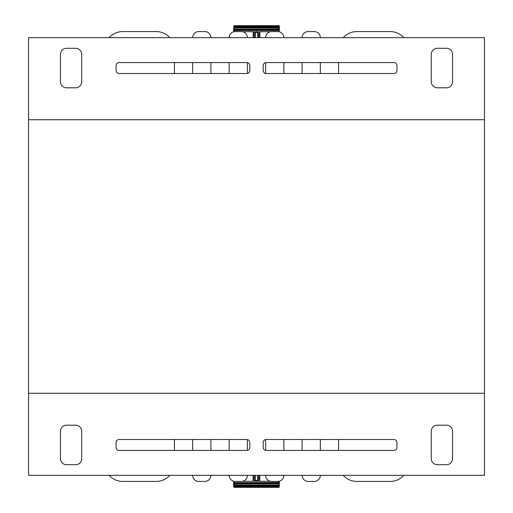 <?xml version="1.0" encoding="UTF-8"?>
<svg xmlns="http://www.w3.org/2000/svg" width="513" height="513" viewBox="0 0 513 513"><rect width="100%" height="100%" fill="white"/><g stroke="black" fill="none" stroke-linecap="round" stroke-linejoin="round"><path stroke-width="0.77" d="M28.536 119.721L28.536 37.654L484.464 37.654L484.464 119.721L28.536 119.721L28.536 393.279L484.464 393.279L484.464 475.346L28.536 475.346L28.536 393.279M484.464 119.721L484.464 393.279M431.273 54.372L431.273 81.727A6.079 6.079 0 0 0 437.352 87.806L446.47 87.806A6.079 6.079 0 0 0 452.549 81.727L452.549 54.372A6.079 6.079 0 0 0 446.47 48.293L437.352 48.293A6.079 6.079 0 0 0 431.273 54.372M263.188 70.48A3.04 3.04 0 0 0 266.228 73.519L393.888 73.519A3.04 3.04 0 0 0 396.927 70.48L396.927 65.619A3.04 3.04 0 0 0 393.888 62.58L266.228 62.58A3.04 3.04 0 0 0 263.188 65.619L263.188 70.48M116.073 70.48A3.04 3.04 0 0 0 119.112 73.519L246.772 73.519A3.04 3.04 0 0 0 249.812 70.48L249.812 65.619A3.04 3.04 0 0 0 246.772 62.58L119.112 62.58A3.04 3.04 0 0 0 116.073 65.619L116.073 70.48M75.648 87.806A6.079 6.079 0 0 0 81.727 81.727L81.727 54.372A6.079 6.079 0 0 0 75.648 48.293L66.53 48.293A6.079 6.079 0 0 0 60.451 54.372L60.451 81.727A6.079 6.079 0 0 0 66.53 87.806L75.648 87.806M81.727 458.628L81.727 431.273A6.079 6.079 0 0 0 75.648 425.194L66.53 425.194A6.079 6.079 0 0 0 60.451 431.273L60.451 458.628A6.079 6.079 0 0 0 66.53 464.707L75.648 464.707A6.079 6.079 0 0 0 81.727 458.628M249.812 442.52A3.04 3.04 0 0 0 246.772 439.481L119.112 439.481A3.04 3.04 0 0 0 116.073 442.52L116.073 447.381A3.04 3.04 0 0 0 119.112 450.42L246.772 450.42A3.04 3.04 0 0 0 249.812 447.381L249.812 442.52M396.927 442.52A3.04 3.04 0 0 0 393.888 439.481L266.228 439.481A3.04 3.04 0 0 0 263.188 442.52L263.188 447.381A3.04 3.04 0 0 0 266.228 450.42L393.888 450.42A3.04 3.04 0 0 0 396.927 447.381L396.927 442.52M437.352 425.194A6.079 6.079 0 0 0 431.273 431.273L431.273 458.628A6.079 6.079 0 0 0 437.352 464.707L446.47 464.707A6.079 6.079 0 0 0 452.549 458.628L452.549 431.273A6.079 6.079 0 0 0 446.47 425.194L437.352 425.194M210.907 475.346A6.079 6.079 0 0 1 204.828 481.425L198.749 481.425A6.079 6.079 0 0 1 192.67 475.346M247.381 475.346A6.079 6.079 0 0 1 241.302 481.425L235.223 481.425A6.079 6.079 0 0 1 229.144 475.346M283.856 475.346A6.079 6.079 0 0 1 277.777 481.425L271.698 481.425A6.079 6.079 0 0 1 265.619 475.346M320.33 475.346A6.079 6.079 0 0 1 314.251 481.425L308.172 481.425A6.079 6.079 0 0 1 302.093 475.346M403.834 475.346A18.237 18.237 0 0 1 390.239 481.425L356.804 481.425A18.237 18.237 0 0 1 343.21 475.346M343.21 37.654A18.237 18.237 0 0 1 356.804 31.575L390.239 31.575A18.237 18.237 0 0 1 403.834 37.654M302.093 37.654A6.079 6.079 0 0 1 308.172 31.575L314.251 31.575A6.079 6.079 0 0 1 320.33 37.654M265.619 37.654A6.079 6.079 0 0 1 271.698 31.575L277.777 31.575A6.079 6.079 0 0 1 283.856 37.654M229.144 37.654A6.079 6.079 0 0 1 235.223 31.575L241.302 31.575A6.079 6.079 0 0 1 247.381 37.654M192.67 37.654A6.079 6.079 0 0 1 198.749 31.575L204.828 31.575A6.079 6.079 0 0 1 210.907 37.654M109.166 37.654A18.237 18.237 0 0 1 122.761 31.575L156.196 31.575A18.237 18.237 0 0 1 169.79 37.654M169.79 475.346A18.237 18.237 0 0 1 156.196 481.425L122.761 481.425A18.237 18.237 0 0 1 109.166 475.346M174.433 439.481L174.433 450.42M192.67 450.42L192.67 439.481M204.828 481.425L198.749 481.425M210.907 439.481L210.907 450.42M229.144 450.42L229.144 439.481M241.302 481.425L235.223 481.425M247.381 439.538L247.381 450.356M265.619 450.356L265.619 439.538M277.777 481.425L271.698 481.425M283.856 439.481L283.856 450.42M302.093 450.42L302.093 439.481M314.251 481.425L308.172 481.425M320.33 439.481L320.33 450.42M338.567 450.42L338.567 439.481M390.239 481.425L356.804 481.425M356.804 31.575L390.239 31.575M338.567 73.519L338.567 62.58M320.33 62.58L320.33 73.519M308.172 31.575L314.251 31.575M302.093 73.519L302.093 62.58M283.856 62.58L283.856 73.519M271.698 31.575L277.777 31.575M265.619 73.462L265.619 62.644M247.381 62.644L247.381 73.462M235.223 31.575L241.302 31.575M229.144 73.519L229.144 62.58M210.907 62.58L210.907 73.519M198.749 31.575L204.828 31.575M192.67 73.519L192.67 62.58M174.433 62.58L174.433 73.519M122.761 31.575L156.196 31.575M156.196 481.425L122.761 481.425M257.686 481.271L257.686 475.346M255.256 481.271L255.256 480.514L257.686 480.514M255.256 475.346L255.256 480.514M233.671 481.271L233.671 482.246M253.127 481.271L253.127 475.346M253.582 475.346L253.582 481.271L242.655 481.271M270.345 481.271L259.36 481.271L259.36 475.346M258.296 475.346L258.296 481.271L254.647 481.271L254.647 475.346M279.264 481.239L279.264 486.895L279.264 486.138L278.809 486.132L278.809 487.35L234.127 487.35L234.127 485.529L278.809 485.529L278.809 486.132L233.671 486.132L233.671 486.895L233.671 481.22M279.264 486.132L279.264 484.272M279.264 483.83L279.264 483.246M278.809 481.335L278.809 482.489L279.264 482.489L278.809 485.529A0.455 0.455 0 0 1 279.264 485.984A0.455 0.455 0 0 0 278.809 485.529M233.671 483.246L233.671 482.637A0.455 0.455 0 0 0 234.127 483.092L234.127 481.322M233.671 484.272L233.671 485.984A0.455 0.455 0 0 1 234.127 485.529L234.127 483.092L278.809 483.092L278.809 483.701L233.671 483.83M277.443 483.701L276.988 483.701M235.589 487.35L236.41 487.35M259.815 481.271L259.815 475.346M279.264 482.637L279.264 482.637A0.455 0.455 0 0 1 278.809 483.092L278.809 482.489L233.671 482.637A0.455 0.455 0 0 0 234.127 483.092M255.102 481.271L255.102 475.346M257.84 475.346L257.84 481.271M278.809 487.35A0.455 0.455 0 0 0 279.264 486.895L233.671 486.895A0.455 0.455 0 0 0 234.127 487.35A0.455 0.455 0 0 1 233.671 486.895A0.455 0.455 0 0 0 234.127 487.35M255.314 31.729L255.314 37.654M257.744 31.729L257.744 32.486L255.314 32.486M257.744 37.654L257.744 32.486M259.873 31.729L259.873 37.654M259.418 37.654L259.418 31.729L270.345 31.729M242.655 31.729L253.64 31.729L253.64 37.654M254.704 37.654L254.704 31.729L258.353 31.729L258.353 37.654M233.736 31.761L233.736 26.105L233.736 26.862L234.191 26.868L234.191 25.65L278.873 25.65L278.873 27.471L234.191 27.471L234.191 26.868L279.329 26.868L279.329 26.105L279.329 30.754M233.736 26.862L233.736 28.728M233.736 29.17L233.736 29.754M234.191 31.665L234.191 30.511L233.736 30.511L234.191 27.471A0.455 0.455 0 0 1 233.736 27.016M279.329 29.754L278.873 31.678M279.329 28.728L279.329 27.016A0.455 0.455 0 0 1 278.873 27.471L278.873 30.511L234.191 30.511L234.191 29.908L278.873 29.908A0.455 0.455 0 0 1 279.329 30.363L279.329 30.511M279.329 29.17L234.191 29.299L234.191 29.908A0.455 0.455 0 0 0 233.736 30.363L233.736 30.363M235.557 29.299L236.012 29.299M277.411 25.65L276.59 25.65M253.185 31.729L253.185 37.654M257.898 31.729L257.898 37.654M255.16 37.654L255.16 31.729M279.329 26.862L279.329 26.105A0.455 0.455 0 0 0 278.873 25.65A0.455 0.455 0 0 1 279.329 26.105L233.736 26.105A0.455 0.455 0 0 1 234.191 25.65M279.264 484.92L233.671 484.92M233.736 28.08L279.329 28.08M254.474 487.35L253.723 487.35M233.671 486.138L233.671 486.895M258.526 25.65L259.277 25.65"/></g></svg>
